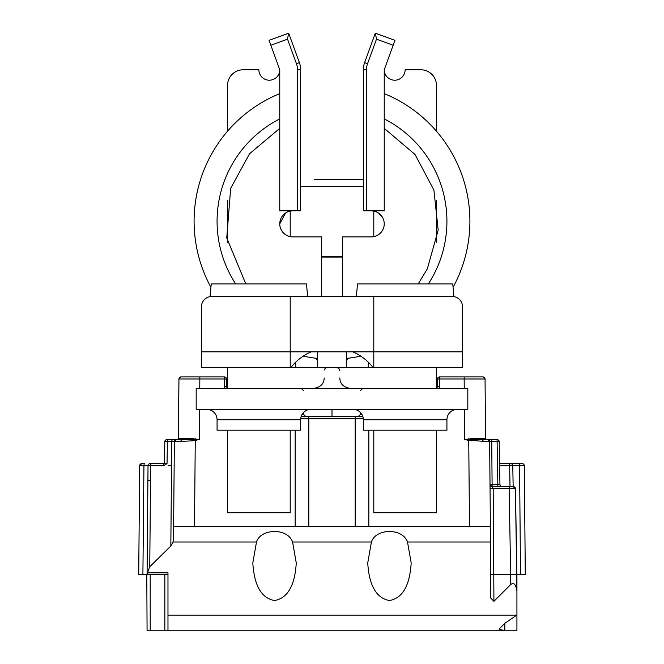 <?xml version="1.0" encoding="UTF-8"?>
<svg xmlns="http://www.w3.org/2000/svg" width="664" height="664" viewBox="0 0 664 664"><rect width="100%" height="100%" fill="white"/><g stroke="black" fill="none" stroke-linecap="round" stroke-linejoin="round"><path stroke-width="1" d="M144.553 574.385L145.922 574.385M146.785 574.385L147.076 630.8L167.926 630.8M143.939 465.713L142.901 574.385L138.718 574.385L139.672 465.713L138.718 574.385M142.901 574.385L147.109 574.385M492.165 574.385L493.037 574.385M504.856 623.305L498.979 629.074L504.831 630.8L504.864 623.297L516.924 614.989L516.924 574.385L525.282 574.385L524.328 465.713A2.092 2.092 0 0 0 522.244 463.638L509.645 463.638L509.645 465.688L512.782 465.688L513.147 486.621L510.01 486.621L509.645 465.688L499.619 465.688M510.624 630.8L493.543 630.8M176.375 630.8L417.507 630.8M343.645 630.8L344.716 630.8M493.609 630.8L477.35 630.8M489.717 450.109L489.667 444.457M490.024 484.687L490.015 484.554A2.092 2.092 0 0 0 490.015 484.587A2.092 2.092 0 0 1 490.015 484.554L489.642 441.684L490.381 526.328L489.642 441.684L491.733 441.66L491.733 439.609L487.559 439.609A2.092 2.092 0 0 1 489.642 441.684A2.092 2.092 0 0 0 487.559 439.609L497.104 439.609A2.092 2.092 0 0 1 499.195 441.66L499.577 463.638L499.195 441.66L497.104 441.66L497.104 439.609A2.092 2.092 0 0 1 499.195 441.66L499.942 484.571L497.859 484.571L499.942 484.571L500.573 486.023M486.612 439.609L486.612 439.609A1.046 1.046 19.6 0 1 485.567 438.572L485.052 378.995A2.092 2.092 0 0 0 482.96 376.928L439.609 376.928L482.96 376.928A2.092 2.092 0 0 1 485.052 378.995A2.092 2.092 0 0 0 482.977 376.928A2.092 2.092 0 0 1 485.052 378.995A2.092 2.092 0 0 0 482.985 376.928L439.609 376.928L464.161 376.928L464.161 378.978L485.052 378.995L485.567 438.572L471.772 438.589L464.684 439.609L468.742 440.332L468.967 439.286L464.684 439.609L464.418 409.314M464.236 388.415L464.161 378.978L439.609 378.978L439.609 386.091L439.609 376.928A2.092 2.092 0 0 0 437.518 379.011L437.518 386.323L436.472 388.133L437.518 386.323L439.609 386.29L439.609 378.978L437.518 379.011L437.518 386.323L437.518 379.443M437.468 386.788L437.061 387.627M301.141 416.627L308.262 416.627A2.092 0.548 90 0 1 308.81 418.677L363.283 418.677M349.181 416.627L362.859 416.627L349.181 416.627M226.997 387.701L226.532 386.788M224.391 386.29L226.482 386.323L227.528 388.133L226.482 386.323L226.482 379.011A2.092 2.092 -59 0 0 224.391 376.928A2.092 2.092 0 0 1 226.482 379.011L224.391 378.978L224.391 386.29L224.971 388.415M180.301 441.66L181.795 439.609L176.441 439.618A2.092 2.092 0 0 0 174.358 441.684L192.286 440.846L199.316 439.609L192.228 438.589L178.433 438.572L178.948 378.995A2.092 2.092 0 0 1 181.04 376.928A2.092 2.092 0 0 0 178.948 378.97A2.092 2.092 0 0 1 181.015 376.928L224.391 376.928A2.092 2.092 0 0 1 226.482 379.011L226.482 379.011M184.169 376.928L181.04 376.928A2.092 2.092 0 0 0 178.948 378.97L224.391 378.978L224.391 376.928L181.04 376.928A2.092 2.092 0 0 0 178.948 378.995L178.309 439.062M177.437 439.609L177.412 439.609A1.046 1.046 0 0 0 178.433 438.572L177.388 439.609M407.505 541.998C402.309 527.415 375.442 528.619 371.417 541.998L367.74 562.939C369.126 585.623 376.363 598.164 389.461 600.563C402.558 598.164 409.796 585.623 411.182 562.939L407.505 541.998L490.522 541.998L490.381 526.328L173.628 526.328L174.358 441.684L171.744 441.684A2.092 1.046 -90 0 1 172.789 439.609L166.896 439.609A2.092 2.092 0 0 0 164.805 441.66L171.744 441.684L170.831 546.015L173.005 541.998L173.512 538.736L174.358 441.684A2.092 2.092 0 0 1 176.441 439.609L166.896 439.609A2.092 2.092 0 0 0 164.805 441.66L164.456 463.638L149.309 463.638M150.628 463.638L164.423 463.638L164.738 445.312M149.989 480.354L147.898 480.338L148.03 465.713L143.847 465.705L144.262 463.638L141.756 463.638A2.092 2.092 0 0 0 139.672 465.705L144.312 465.713M144.619 463.638L141.756 463.638A2.092 2.092 0 0 0 139.672 465.713L141.756 463.638A2.092 2.092 0 0 0 139.672 465.705L141.225 463.704M141.756 463.638A2.092 2.092 0 0 0 139.672 465.713A2.092 2.092 0 0 1 141.756 463.638A2.092 2.092 0 0 0 139.672 465.713M510.757 463.638L513.372 463.638M514.691 463.638L519.381 463.638L519.563 465.713L524.328 465.713A2.092 2.092 0 0 0 522.244 463.638A2.092 2.092 0 0 1 524.328 465.713A2.092 2.092 0 0 0 522.244 463.638A2.092 2.092 0 0 1 524.328 465.713L524.104 465.705M143.847 465.705L150.637 465.713A2.092 1.046 -90 0 1 151.683 463.638L150.114 463.638A2.092 2.092 0 0 0 148.03 465.713A2.092 2.092 0 0 1 150.114 463.638A2.092 2.092 0 0 0 148.03 465.713L147.084 573.854L149.757 566.732L150.637 465.713L163.419 465.713L167.029 463.638L164.456 463.638A2.092 1.046 -90 0 0 163.419 465.713M147.184 572.816L167.975 572.816L167.975 630.8L516.924 630.8L516.924 574.385L510.657 574.385L510.657 584.594C513.745 582.12 515.837 584.212 516.924 590.86L515.422 488.679A2.092 2.092 0 0 0 513.338 486.621L492.107 486.621L493.186 488.679L490.057 488.662L490.024 485.567M296.26 562.939L292.583 541.998C287.387 527.415 260.52 528.619 256.495 541.998L252.818 562.939C254.204 585.623 261.442 598.164 274.539 600.563C287.637 598.164 294.874 585.623 296.26 562.939M170.831 546.015L149.757 566.732M490.522 541.998L490.804 598.173L493.933 601.31L510.657 584.594M437.053 387.643L437.46 386.838M483.699 441.66L482.205 439.609L487.559 439.618A2.092 2.092 0 0 1 489.642 441.684L468.742 440.332L469.489 526.328L173.619 526.328L174.358 441.684A2.092 2.092 0 0 1 176.441 439.609L174.358 441.684L173.619 526.328L479.939 526.328M359.573 416.627L308.262 416.627M300.717 418.677L308.81 418.677L308.81 526.328M226.524 386.755L227.038 387.751M174.408 441.22C177.786 439.377 171.586 439.493 181.795 439.601L192.112 439.336L192.286 440.846M194.51 526.328L195.257 440.332L195.033 439.286L192.112 439.336L192.228 438.589M195.033 439.286L195.556 440.265M199.582 409.314L199.316 439.609L195.365 439.294L195.457 438.813M164.805 441.66A2.092 2.092 0 0 1 166.896 439.609A2.092 2.092 0 0 0 164.805 441.66A2.092 2.092 0 0 1 166.888 439.609M482.205 439.609L468.967 439.286M468.543 438.813L468.444 440.265M471.772 438.589L471.714 440.846M490.389 527.017L490.406 529.042L490.389 527.017M490.015 484.554L492.107 484.571L491.733 441.66L497.104 441.66L497.859 484.571L492.107 484.571L492.107 486.621L490.015 484.554A2.092 2.092 0 0 0 492.107 486.621A2.092 2.092 0 0 1 492.074 486.621M497.859 486.621L497.859 484.571M493.933 601.31L493.186 488.679L509.155 488.679A2.092 1.046 -90 0 1 510.201 486.621M490.804 574.385L510.657 574.385L509.155 488.679L515.422 488.679L516.924 574.385L515.422 488.679L513.147 486.621L512.782 465.688A2.092 2.092 0 0 0 510.691 463.638L499.577 463.638M502.034 486.621A2.092 2.092 0 0 1 499.942 484.571M512.782 465.688A2.092 2.092 0 0 0 510.691 463.638M489.642 441.684L490.049 487.874M485.152 630.8L480.354 630.8M164.838 574.385L164.838 630.8L180.251 630.8M152.762 630.8L150.213 630.8L150.213 574.41L147.076 574.385L147.084 573.854M164.838 630.8L167.975 630.8M515.281 487.949A2.092 2.092 0 0 0 514.268 486.845M147.889 481.433L147.076 574.385L167.975 574.385M151.683 463.638L152.977 463.638M172.789 439.609L176.441 439.609M173.528 536.744L173.611 527.025L173.528 536.744M436.472 242.252L436.472 200.254M436.472 85.44L436.472 131.24L436.472 85.44A15.67 15.67 0 0 0 420.802 69.77L405.131 69.77A10.45 10.45 0 0 1 394.682 80.211A10.45 10.45 0 0 1 384.24 69.77L384.24 210.812L363.341 210.812L363.341 69.77A20.891 20.891 0 0 1 364.602 62.623L367.549 63.694L376.471 39.184L375.426 33.241L394.947 40.346L384.24 69.77M243.198 69.77L258.869 69.77L243.198 69.77A15.67 15.67 0 0 0 227.528 85.44L227.528 131.24M290.093 211.094L292.824 210.812A13.056 13.056 0 0 0 279.76 223.868A13.056 13.056 0 0 0 292.824 236.923A13.056 13.056 0 0 1 279.76 223.868L280.125 220.821M342.45 296.476L342.45 236.923L371.176 236.923A13.056 13.056 0 0 0 384.24 223.868A13.056 13.056 0 0 0 371.176 210.812L373.824 211.077M374.081 211.135L375.492 211.542M376.853 212.107L378.165 212.837M379.41 213.733L380.572 214.796M381.617 216.024L382.53 217.402M383.261 218.912L383.8 220.514M383.991 221.319L383.858 220.747M281.154 217.991L282.665 215.659M282.847 215.443L285.072 213.36M285.296 213.194L287.529 211.924M296.451 63.694L299.398 62.623L288.691 33.2L269.053 40.346L270.837 45.252L287.529 39.184L296.451 63.694A17.762 17.762 0 0 1 297.522 69.77L297.522 210.812L279.76 210.812L279.76 69.77L270.837 45.252M375.309 33.2L364.602 62.623M314.636 179.463L363.341 179.463L314.636 179.463M363.341 186.534L300.659 186.534M332 416.627L332 409.314M342.45 257.068L321.55 257.068M342.45 256.777L321.55 256.777M462.592 351.854L462.592 306.926A10.45 10.45 0 0 0 452.151 296.476L373.791 296.476L373.791 351.854L462.592 351.854L462.592 367.524L201.408 367.524L201.408 351.854L373.791 351.854L373.791 367.524M373.791 296.476L211.849 296.476A10.45 10.45 0 0 0 201.408 306.926L201.408 351.854M290.209 367.524L290.209 296.476M373.126 367.524A52.24 52.24 0 0 0 352.874 351.854M311.125 351.854A52.24 52.24 0 0 0 290.873 367.524M196.179 388.415L467.821 388.415L467.821 409.314L196.179 409.314L196.179 388.415M300.659 419.756L217.078 419.756L217.078 430.206L300.659 430.206L300.659 419.756A10.45 10.45 0 0 1 311.109 409.314M217.078 419.756A10.45 10.45 0 0 0 206.628 409.314M446.922 419.756L363.341 419.756L363.341 430.206L446.922 430.206L446.922 419.756A10.45 10.45 0 0 1 457.371 409.314M363.341 419.756A10.45 10.45 0 0 0 352.891 409.314M356.377 296.476L357.498 283.943L356.377 296.476M452.773 283.943L453.902 296.625L452.773 283.943L357.498 283.943M436.472 430.206L436.472 512.741L373.791 512.741L373.791 430.206M210.098 296.625L211.227 283.943L210.098 296.625M306.502 283.943L307.623 296.476L306.502 283.943L211.227 283.943M290.209 430.206L290.209 512.741L227.528 512.741L227.528 430.206M279.76 223.868L285.537 213.028M321.55 296.476L321.55 236.923L292.824 236.923M315.533 358.178A23.506 23.506 0 0 0 317.375 359.805M346.625 359.805A23.506 23.506 0 0 0 348.467 358.178M376.604 211.99L377.924 212.688M378.696 213.194L382.763 217.833M371.176 236.923A13.056 13.056 0 0 0 384.24 223.868M227.528 388.415L227.528 367.524M227.528 200.229L227.528 242.252M258.869 69.77A10.45 10.45 0 0 0 269.318 80.211A10.45 10.45 0 0 0 279.76 69.77M299.398 62.623A20.891 20.891 0 0 1 300.659 69.77L297.522 69.77M297.522 210.812L300.659 210.812L300.659 69.77M367.549 63.694A17.762 17.762 0 0 0 366.478 69.77L366.478 210.812M269.053 40.346L288.574 33.241L287.529 39.184M436.472 388.415L436.472 367.524M368.57 362.428L368.57 367.524M295.43 367.524L295.43 362.428M384.24 93.624A137.904 137.904 0 0 1 453.072 287.288M360.768 356.128A137.904 137.904 0 0 1 346.625 358.386M317.375 358.386A137.904 137.904 0 0 1 303.232 356.128M210.928 287.288A137.904 137.904 0 0 1 279.76 93.624M171.536 465.713L168.042 465.713M148.03 465.713A2.092 2.092 0 0 1 150.114 463.638A2.092 2.092 0 0 0 148.03 465.713M371.417 541.998L292.583 541.998M173.005 541.998L256.495 541.998M516.775 615.13L167.975 615.13M439.029 388.415L439.609 386.29M368.835 526.328L368.835 430.206M360.286 412.369L360.245 414.568L361.963 414.568M355.738 416.627A2.092 0.548 90 0 0 355.19 418.677L355.198 526.328M295.165 430.206L295.165 526.328M199.764 388.415L199.839 376.928M178.948 378.995A2.092 2.092 0 0 1 181.04 376.928L179.562 377.534L178.948 378.995M302.037 414.568L303.755 414.568L305.847 416.627L303.755 414.568L303.714 412.369M167.029 463.638L167.411 441.684A2.092 1.046 -90 0 1 168.457 439.609M512.782 465.713L519.563 465.713L520.51 574.385M524.328 465.713A2.092 2.092 0 0 0 522.244 463.638M491.733 441.66L497.104 441.66M376.471 39.184L393.163 45.252M366.478 69.77L363.341 69.77M279.76 118.889A114.922 114.922 0 0 0 235.678 283.943M428.321 283.943A114.922 114.922 0 0 0 384.24 118.889M485.052 378.995L484.438 377.534L482.96 376.928L485.052 378.995M141.698 463.638L143.972 463.638M437.518 379.011L437.518 379.011A2.092 2.092 0 0 1 439.609 376.928M360.245 414.568L358.153 416.627M360.668 390.473L362.751 388.415M226.482 386.323L226.482 379.443M303.332 390.473L301.248 388.415M482.213 439.601C492.406 439.493 486.239 439.385 489.592 441.22M490.024 484.72L490.032 485.641M147.898 480.396L147.889 481.4M350.285 388.415L350.285 388.415C343.429 387.261 339.943 383.775 339.835 377.965M313.715 388.415L313.715 388.415C320.571 387.261 324.057 383.775 324.165 377.965M339.835 370.653L338.897 368.42L336.731 367.524M339.769 370.022L339.395 369.051M338.623 368.18L338.001 367.806M324.231 370.022L324.63 369.01M325.393 368.171L325.999 367.806M373.791 236.666L373.791 211.069M290.209 236.666L290.209 211.069M346.625 351.854L346.625 367.524M317.375 351.854L317.375 367.524M384.24 128.359L415.008 154.438L433.891 190.037L438.19 230.109L427.309 268.928L418.187 283.943M245.821 283.943L226.756 237.961L230.657 188.31L249.573 153.716L279.76 128.376"/></g></svg>
